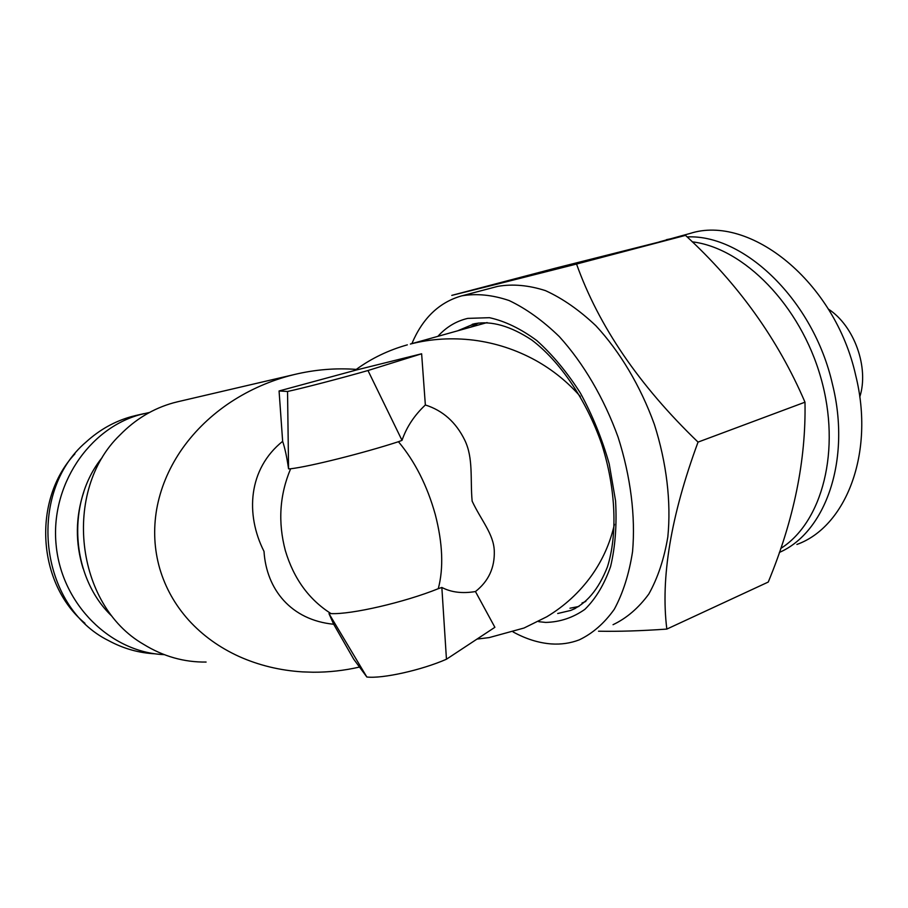 <?xml version="1.0" encoding="UTF-8"?>
<svg xmlns="http://www.w3.org/2000/svg" width="908" height="908" viewBox="0 0 908 908"><rect width="100%" height="100%" fill="white"/><g stroke="black" fill="none" stroke-linecap="round" stroke-linejoin="round"><path stroke-width="1.36" d="M659.356 241.88L690.001 233.469C749.486 214.061 834.872 281.117 855.745 375.571C875.096 453.342 845.791 526.969 796.906 544.448M666.472 239.655L675.983 237.737M687.129 236.92C744.004 234.116 813.511 300.31 832.443 384.163C851.443 460.174 825.327 532.565 779.348 552.439M477.018 639.084L489.174 637.598L524.041 628.018L546.809 616.759C564.594 606.056 579.497 592.345 591.539 575.638C602.583 560.088 610.21 542.973 614.421 524.291M356.322 370.01L279.074 390.973L282.649 441.322C248.27 468.88 245.217 514.291 264.012 551.417C266.441 589.553 291.162 620.096 333.69 624.25L353.711 659.185L366.843 677.005C382.427 678.855 421.55 670.172 446.452 659.231L494.883 627.303L475.451 591.551C488.549 581.245 494.826 567.704 494.281 550.929C493.691 533.995 481.161 520.398 472.137 501.125C470.14 479.186 473.499 458.165 464.771 440.187C455.986 422.231 442.854 410.495 425.353 404.979L421.63 353.779L356.322 370.01L356.288 369.397C335.631 367.888 314.985 369.601 294.362 374.527L289.516 375.753C266.895 381.882 246.102 391.473 227.125 404.537C208.227 417.714 192.644 433.366 180.363 451.48C168.23 469.663 160.33 488.901 156.687 509.206C153.214 529.512 154.224 549.306 159.74 568.567C165.404 587.794 175.096 605.034 188.807 620.289C202.632 635.452 219.384 647.518 239.054 656.484C258.803 665.326 279.959 670.456 302.546 671.886L313.135 672.226C328.719 672.295 344.177 670.569 359.511 667.062M74.91 453.898C32.177 499.445 36.99 583.481 84.955 623.285M137.324 415.149L131.376 416.624C114.646 421.301 99.585 429.734 86.181 441.935C26.196 492.624 39.078 606.465 108.676 640.662C123.465 648.653 139.003 653.034 155.279 653.817M149.536 412.448L140.502 414.536C88.825 428.315 50.076 485.78 56.148 545.22C61.778 604.717 110.935 652.534 164.269 654.645M178.808 401.495L173.326 402.868C153.168 408.498 135.349 419.235 119.879 435.08C62.221 490.547 75.171 604.989 143.543 644.294C163.213 656.416 184.063 662.329 206.105 662.057M425.353 404.979C414.298 415.376 406.523 427.169 402.017 440.357L398.442 441.719C363.563 453.081 310.014 466.485 290.617 468.789L288.562 468.834L287.541 391.473C302.058 388.386 341.601 378.091 367.978 370.521L421.63 353.779M580.337 396.501C567.602 381.928 552.666 369.885 535.538 360.34C516.13 349.705 495.552 342.986 473.794 340.171C452.059 337.515 430.914 338.798 410.382 344.041L487.085 322.578M407.351 344.847C388.488 350.159 371.474 358.342 356.288 369.397M411.903 343.576C422.526 318.413 438.893 302.58 461.014 296.053L497.754 286.361C512.725 283.784 528.638 285.214 545.492 290.639C562.585 298.437 579.395 310.15 595.909 325.768C619.994 351.702 640.458 386.036 654.327 424.286C666.665 463.001 671.284 502.328 667.823 536.957C664.123 558.953 657.789 577.965 648.834 594.002C638.596 607.985 626.668 618.212 613.048 624.693M498.208 283.863L451.787 295.384L555.9 268.053L685.506 235.376C738.227 283.829 778.054 339.433 804.987 402.187C806.111 460.152 793.876 520.102 768.259 582.051L666.835 629.085C660.445 578.169 670.853 515.835 698.048 442.105C639.198 385.469 598.701 326.12 576.546 264.046L498.208 283.863M461.014 296.053L461.934 295.815C476.677 293.318 492.408 294.896 509.116 300.537C526.084 308.595 542.814 320.615 559.317 336.607C583.401 363.155 604.002 398.203 618.098 437.168C630.697 476.598 635.645 516.561 632.558 551.633C629.108 573.901 623.024 593.106 614.307 609.245C604.319 623.285 592.618 633.5 579.213 639.879C570.326 643.261 560.996 644.601 551.224 643.92C538.592 642.955 525.88 638.96 513.077 631.934M578.873 606.465L569.974 608.212M470.696 327.13L478.516 323.021M828.368 309.083C854.303 325.802 869.285 367.706 859.763 397.012M692.236 241.823C743.641 247.986 800.323 305.122 820.832 377.694C841.602 450.22 822.171 522.463 780.721 548.477M598.531 631.208C618.337 631.605 641.105 630.89 666.835 629.085M685.506 235.376L576.546 264.046M804.987 402.187L698.048 442.105M585.83 601.414L581.971 603.037M333.69 624.25L328.991 613.638L331.011 613.592C308.936 599.598 293.704 578.6 285.339 550.6C277.837 522.236 279.596 494.962 290.617 468.789M282.649 441.322C284.942 448.189 286.905 457.36 288.562 468.834M398.442 441.719C414.899 461.366 427.18 485.61 435.261 514.45C442.718 543.29 443.717 568.033 438.28 588.702L441.844 587.453C451.163 592.345 462.365 593.719 475.451 591.551M438.28 588.702C404.412 602.379 351.158 614.648 331.011 613.592M279.074 390.973L287.541 391.473M402.017 440.357L367.978 370.521M328.991 613.638L366.843 677.005M441.844 587.453L446.452 659.231M102.241 457.462C66.091 501.727 70.438 576.659 111.718 616.021M437.917 336.3C446.248 327.084 456.179 321.114 467.722 318.39L489.435 317.686C504.984 321.103 520.772 328.73 536.81 340.568C552.575 354.733 567.103 372.223 580.382 393.039C592.527 415.319 602.129 438.927 609.211 463.886L615.567 500.853C616.929 524.892 615.272 546.764 610.607 566.479C604.331 584.389 595.75 598.69 584.877 609.359C572.993 617.712 559.941 622.071 545.708 622.423L538.739 621.685M474.43 323.747L457.848 330.728M557.705 613.502L570.644 610.46L574.866 608.655M135.008 415.682L144.168 413.594M472.262 324.292L474.68 323.691C491.466 320.581 510.489 326.006 531.748 339.989C559.771 361.123 586.33 399.713 601.754 444.25C616.067 489.106 617.576 534.88 607.407 566.967C598.486 589.61 586.227 604.104 570.644 610.46L575.309 608.439M176.685 401.994L294.362 374.527M83.786 491.92C75.466 517.276 75.228 542.78 83.059 568.408"/></g></svg>
